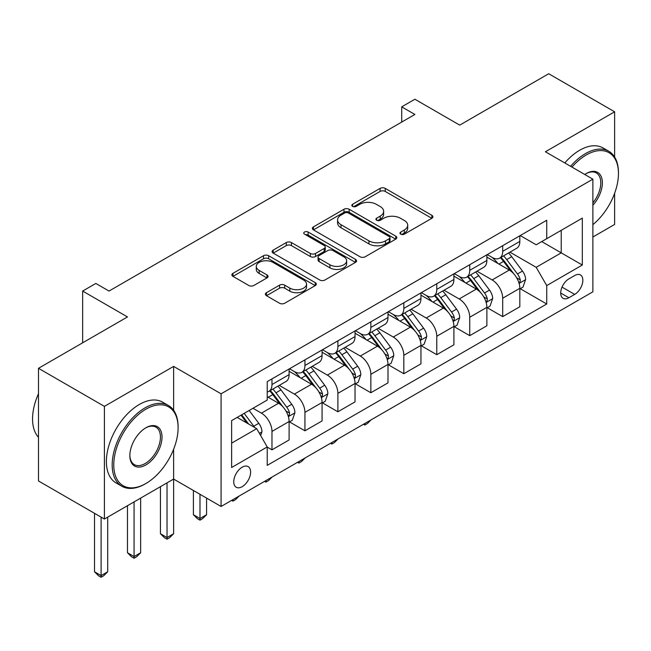 <?xml version="1.0" encoding="UTF-8"?>
<svg xmlns="http://www.w3.org/2000/svg" width="651" height="651" viewBox="0 0 651 651"><rect width="100%" height="100%" fill="white"/><g stroke="black" fill="none" stroke-linecap="round" stroke-linejoin="round"><path stroke-width="0.98" d="M400.723 234.165A2.563 1.481 0 0 0 404.344 234.165L431.849 218.288A3.662 2.116 0 0 0 432.915 216.791A3.662 2.116 0 0 0 431.849 215.294L385.262 188.399A3.662 2.116 0 0 0 380.086 188.399L352.582 204.276A2.563 1.481 0 0 0 351.833 205.325A2.563 1.481 0 0 0 352.582 206.367A2.563 1.481 0 0 0 356.203 206.367L359.767 204.316A11.71 6.762 0 0 1 376.327 204.316L380.208 206.554A11.71 6.762 0 0 1 383.642 211.339A11.71 6.762 0 0 1 380.208 216.116L376.652 218.175A2.563 1.481 0 0 0 375.904 219.216A2.563 1.481 0 0 0 376.652 220.266A2.563 1.481 0 0 0 380.274 220.266L383.838 218.215A11.71 6.762 0 0 1 400.398 218.215L404.279 220.453A11.71 6.762 0 0 1 407.713 225.238A11.71 6.762 0 0 1 404.279 230.015L400.723 232.073A2.563 1.481 0 0 0 399.974 233.115A2.563 1.481 0 0 0 400.723 234.165L400.723 232.073M242.18 486.679A11.93 6.892 120 0 0 249.976 476.166A11.93 6.892 120 0 0 248.145 466.604A11.93 6.892 120 0 0 242.18 467.19A11.93 6.892 120 0 0 234.384 477.704A11.93 6.892 120 0 0 236.207 487.265A11.93 6.892 120 0 0 242.18 486.679M266.462 292.698A3.662 2.116 0 0 0 265.388 294.195A3.662 2.116 0 0 0 266.462 295.692L279.531 303.236A3.662 2.116 0 0 0 284.707 303.236L315.247 285.602A3.662 2.116 0 0 0 316.321 284.113A3.662 2.116 0 0 0 315.247 282.615L268.66 255.721A3.662 2.116 0 0 0 263.484 255.721L232.944 273.347A3.662 2.116 0 0 0 231.87 274.844A3.662 2.116 0 0 0 232.944 276.341L248.731 285.455A3.662 2.116 0 0 0 253.906 285.455L266.975 277.912A3.662 2.116 0 0 0 268.049 276.415A3.662 2.116 0 0 0 266.975 274.917L259.147 270.401A9.789 5.656 0 0 1 256.282 266.405A9.789 5.656 0 0 1 262.329 261.181A9.789 5.656 0 0 1 272.997 262.402L303.667 280.109A9.789 5.656 0 0 1 306.531 284.113A9.789 5.656 0 0 1 300.485 289.329A9.789 5.656 0 0 1 289.817 288.108L284.707 285.154A3.662 2.116 0 0 0 279.531 285.154L266.462 292.698L266.462 295.692M614.625 157.029L614.625 111.801L548.703 73.742L459.712 125.122L414.89 99.237L401.708 106.854L414.89 114.462L109.018 291.054L95.835 283.445L82.653 291.054L82.653 342.817M173.622 410.276L173.622 366.407L104.404 406.37L38.482 368.311L127.474 316.931L82.653 291.054M173.622 366.407L221.08 393.814L592.874 179.163L592.874 291.819L221.08 506.47L221.08 393.814M614.625 111.801L545.408 151.756L592.874 179.163M360.027 256.763A3.662 2.116 0 0 0 365.203 256.763L395.743 239.129A3.662 2.116 0 0 0 396.817 237.639A3.662 2.116 0 0 0 395.743 236.142L349.156 209.248A3.662 2.116 0 0 0 343.98 209.248L313.432 226.882A3.662 2.116 0 0 0 312.366 228.371A3.662 2.116 0 0 0 313.432 229.868L360.027 256.763M305.531 234.718A2.563 1.481 0 0 1 308.126 235.076L308.126 232.033L355.495 259.383A3.662 2.116 0 0 1 356.569 260.872A3.662 2.116 0 0 1 355.495 262.369L324.955 280.003A3.662 2.116 0 0 1 319.779 280.003L273.192 253.101L273.192 250.114A3.662 2.116 0 0 0 272.118 251.611A3.662 2.116 0 0 0 273.192 253.101M273.192 250.114L286.261 242.571A3.662 2.116 0 0 1 291.436 242.571L310.332 253.475A3.662 2.116 0 0 0 315.507 253.475L324.174 248.47A3.662 2.116 0 0 0 325.248 246.973A3.662 2.116 0 0 0 324.174 245.484L304.505 234.124A2.563 1.481 0 0 1 303.757 233.082A2.563 1.481 0 0 1 305.335 231.715A2.563 1.481 0 0 1 308.126 232.033M104.404 406.37L104.404 519.026L38.482 480.967L38.482 368.311M592.874 237.013L614.625 224.457L614.625 193.298M574.678 275.528L568.876 278.88A11.563 6.673 120 0 0 561.325 289.06A11.563 6.673 120 0 0 563.099 298.329A11.563 6.673 120 0 0 568.876 297.751L574.678 294.407A11.563 6.673 120 0 0 582.23 284.218A11.563 6.673 120 0 0 580.456 274.958A11.563 6.673 120 0 0 574.678 275.528M520.23 235.564L536.18 244.776L546.726 238.689L546.726 220.266L267.227 381.632L267.227 400.056L231.626 420.611L231.626 467.499L267.227 446.944L267.227 465.367L546.726 303.993L546.726 285.577L536.18 267.309L509.961 252.173M546.726 238.689L582.328 218.134L582.328 265.022L546.726 285.577M104.404 519.026L173.622 479.063L221.08 506.47M401.708 106.854L401.708 122.071M541.722 241.578L561.227 252.848L561.227 230.316L582.328 218.134M536.18 267.309L561.227 252.848L582.328 265.022M231.626 443.136L256.681 428.675L237.167 417.413M267.227 447.099L271.972 449.841L271.972 431.418A14.916 8.609 -120 0 0 261.425 413.149L252.987 408.275M271.972 449.841L289.109 439.946L289.109 421.522A14.916 8.609 -120 0 0 278.563 403.254L267.227 396.703M289.508 421.905L304.937 430.807L304.937 412.384A14.916 8.609 -120 0 0 294.382 394.115L279.238 385.376M304.937 430.807L322.074 420.912L322.074 402.489A14.916 8.609 -120 0 0 311.528 384.22L289.109 371.282M322.465 402.871L337.893 411.782L337.893 393.359A14.916 8.609 -120 0 0 327.347 375.09L312.203 366.342M337.893 411.782L355.031 401.887L355.031 383.463A14.916 8.609 -120 0 0 344.485 365.195L322.074 352.256M355.43 383.846L370.85 392.748L370.85 374.325A14.916 8.609 -120 0 0 360.304 356.056L345.16 347.317M370.85 392.748L387.996 382.853L387.996 364.43A14.916 8.609 -120 0 0 377.442 346.161L355.031 333.222M388.387 364.812L403.815 373.723L403.815 355.3A14.916 8.609 -120 0 0 393.269 337.031L378.125 328.291M403.815 373.723L420.953 363.828L420.953 345.404A14.916 8.609 -120 0 0 410.407 327.136L387.996 314.197M421.352 345.787L436.772 354.689L436.772 336.266A14.916 8.609 -120 0 0 426.226 317.997L411.082 309.258M436.772 354.689L453.91 344.794L453.91 326.371A14.916 8.609 -120 0 0 443.364 308.102L420.953 295.163M454.308 326.753L469.737 335.664L469.737 317.24A14.916 8.609 -120 0 0 459.183 298.972L444.039 290.232M469.737 335.664L486.875 325.769L486.875 307.345A14.916 8.609 -120 0 0 476.329 289.077L453.91 276.138M487.265 307.728L502.694 316.63L502.694 298.207A14.916 8.609 -120 0 0 492.148 279.946L477.004 271.198M502.694 316.63L519.832 306.735L519.832 288.312A14.916 8.609 -120 0 0 509.285 270.051L486.875 257.104M487.265 254.598L492.148 257.414A14.916 8.609 -120 0 0 499.602 258.154A14.916 8.609 -120 0 0 502.694 251.319L502.694 245.687M454.308 273.623L459.183 276.439A14.916 8.609 -120 0 0 466.645 277.18A14.916 8.609 -120 0 0 469.737 270.352L469.737 264.721M421.352 292.657L426.226 295.473A14.916 8.609 -120 0 0 433.688 296.205A14.916 8.609 -120 0 0 436.772 289.378L436.772 283.746M388.387 311.683L393.269 314.498A14.916 8.609 -120 0 0 400.723 315.239A14.916 8.609 -120 0 0 403.815 308.411L403.815 302.78M355.43 330.716L360.304 333.532A14.916 8.609 -120 0 0 367.766 334.264A14.916 8.609 -120 0 0 370.85 327.437L370.85 321.806M322.465 349.742L327.347 352.557A14.916 8.609 -120 0 0 334.801 353.298A14.916 8.609 -120 0 0 337.893 346.47L337.893 340.839M289.508 368.767L294.382 371.591A14.916 8.609 -120 0 0 301.844 372.323A14.916 8.609 -120 0 0 304.937 365.496L304.937 359.865M520.23 288.694L546.726 303.993M499.602 258.154L516.748 248.251A14.916 8.609 -120 0 0 519.832 241.423L519.832 235.792M466.645 277.18L483.783 267.284A14.916 8.609 -120 0 0 486.875 260.457L486.875 254.826M433.688 296.205L450.826 286.31A14.916 8.609 -120 0 0 453.91 279.482L453.91 273.851M400.723 315.239L417.861 305.343A14.916 8.609 -120 0 0 420.953 298.516L420.953 292.885M367.766 334.264L384.904 324.369A14.916 8.609 -120 0 0 387.996 317.542L387.996 311.91M334.801 353.298L351.947 343.402A14.916 8.609 -120 0 0 355.031 336.575L355.031 330.944M301.844 372.323L318.982 362.428A14.916 8.609 -120 0 0 322.074 355.601L322.074 349.969M267.227 391.959A14.916 8.609 -120 0 0 268.887 391.357L286.025 381.462A14.916 8.609 -120 0 0 289.109 374.634L289.109 369.003M268.887 391.357A14.916 8.609 -120 0 0 271.972 384.529L271.972 378.898M256.681 428.675L267.227 446.944M167.03 482.871L167.03 537.531L173.622 533.722L173.622 449.263M401.748 234.523L404.279 233.058A11.71 6.762 0 0 0 407.713 228.281L407.713 225.238M383.642 211.339L383.642 214.382A11.71 6.762 0 0 1 380.208 219.167L377.678 220.624M431.8 218.313L385.262 191.443A3.662 2.116 0 0 0 380.086 191.443L353.607 206.733M395.694 239.161L349.156 212.291A3.662 2.116 0 0 0 343.98 212.291L313.481 229.893M389.274 238.681A2.563 1.481 0 0 0 390.022 237.639A2.563 1.481 0 0 0 389.274 236.59L348.375 212.983A2.563 1.481 0 0 0 344.753 212.983L341.002 215.147A11.71 6.762 0 0 0 337.568 219.932A11.71 6.762 0 0 0 341.002 224.709L368.954 240.854A11.71 6.762 0 0 0 385.514 240.854L389.274 238.681L389.274 241.724A2.563 1.481 0 0 0 390.022 240.683L390.022 237.639M337.568 219.932L337.568 222.976A11.71 6.762 0 0 0 341.002 227.752L341.002 224.709M389.274 241.724L385.514 243.897A11.71 6.762 0 0 1 368.954 243.897L341.002 227.752M273.241 253.133L286.261 245.614L286.261 242.571M325.248 246.973L325.248 250.025A3.662 2.116 0 0 1 324.174 251.514L315.507 256.518A3.662 2.116 0 0 1 310.332 256.518L291.436 245.614A3.662 2.116 0 0 0 286.261 245.614M308.126 235.076L355.446 262.394M329.935 264.794A9.789 5.656 0 0 0 340.603 266.023A9.789 5.656 0 0 0 346.649 260.799A9.789 5.656 0 0 0 343.785 256.803L332.978 250.562A3.662 2.116 0 0 0 327.803 250.562L319.128 255.566A3.662 2.116 0 0 0 318.054 257.064A3.662 2.116 0 0 0 319.128 258.561L329.935 264.794L329.935 267.838A9.789 5.656 0 0 0 340.603 269.066A9.789 5.656 0 0 0 346.649 263.842L346.649 260.799M318.054 257.064L318.054 260.107A3.662 2.116 0 0 0 319.128 261.604L319.128 258.561M329.935 267.838L319.128 261.604M306.531 284.113L306.531 287.156A9.789 5.656 0 0 1 300.485 292.38A9.789 5.656 0 0 1 289.817 291.152L284.707 288.198A3.662 2.116 0 0 0 279.531 288.198L266.511 295.717M256.282 266.405L256.282 269.449A9.789 5.656 0 0 0 259.147 273.444L259.147 270.401M266.926 277.936L259.147 273.444M315.198 285.634L268.66 258.764A3.662 2.116 0 0 0 263.484 258.764L232.993 276.366M519.832 288.922L522.997 287.099L525.634 279.482A9.879 5.704 -120 0 0 522.476 271.068L511.702 256.689A28.53 16.47 -120 0 0 508.594 252.962M497.877 263.46A28.53 16.47 -120 0 0 492.034 257.348M518.937 282.876L520.084 281.631L520.295 279.906A9.879 5.704 -120 0 0 517.472 273.965L506.698 259.578A28.53 16.47 -120 0 0 503.581 255.851M500.928 257.389A23.68 13.671 60 0 1 504.818 261.808L513.932 273.973M500.416 257.682A28.53 16.47 60 0 1 503.532 261.409L510.693 270.971M371.029 419.895L367.424 423.5L364.788 425.03L363.47 424.265M364.788 423.5L364.788 425.03M486.875 307.956L490.04 306.125L492.677 298.516A9.879 5.704 -120 0 0 489.519 290.102L478.745 275.715A28.53 16.47 -120 0 0 475.629 271.988M464.92 282.493A28.53 16.47 -120 0 0 459.077 276.374M485.972 301.901L487.119 300.656L487.339 298.939A9.879 5.704 -120 0 0 484.507 292.991L473.733 278.612A28.53 16.47 -120 0 0 470.624 274.885M467.971 276.415A23.68 13.671 60 0 1 471.853 280.833L480.975 293.007M467.459 276.708A28.53 16.47 60 0 1 470.575 280.435L477.736 289.996M338.064 438.929L334.468 442.534L331.831 444.055L330.505 443.29M331.831 442.534L331.831 444.055M453.91 326.981L457.075 325.158L459.712 317.542A9.879 5.704 -120 0 0 456.563 309.127L445.789 294.748A28.53 16.47 -120 0 0 442.672 291.021M431.955 301.519A28.53 16.47 -120 0 0 426.12 295.408M453.015 320.927L454.162 319.69L454.382 317.965A9.879 5.704 -120 0 0 451.55 312.024L440.776 297.637A28.53 16.47 -120 0 0 437.659 293.91M435.006 295.448A23.68 13.671 60 0 1 438.896 299.867L448.01 312.032M434.502 295.741A28.53 16.47 60 0 1 437.61 299.468L444.771 309.03M305.107 457.954L301.503 461.559L298.866 463.081L297.548 462.324M298.866 461.559L298.866 463.081M420.953 346.015L424.118 344.184L426.755 336.575A9.879 5.704 -120 0 0 423.598 328.161L412.824 313.774A28.53 16.47 -120 0 0 409.715 310.047M398.998 320.552A28.53 16.47 -120 0 0 393.155 314.433M420.05 339.96L421.205 338.715L421.417 336.998A9.879 5.704 -120 0 0 418.593 331.05L407.819 316.671A28.53 16.47 -120 0 0 404.702 312.944M402.049 314.474A23.68 13.671 60 0 1 405.931 318.892L415.053 331.066M401.537 314.767A28.53 16.47 60 0 1 404.653 318.494L411.814 328.055M272.151 476.988L268.546 480.593L265.909 482.114L264.591 481.349M265.909 480.593L265.909 482.114M387.996 365.04L391.153 363.217L393.79 355.601A9.879 5.704 -120 0 0 390.641 347.186L379.867 332.807A28.53 16.47 -120 0 0 376.75 329.08M366.041 339.578A28.53 16.47 -120 0 0 360.198 333.467M387.093 358.986L388.24 357.749L388.46 356.024A9.879 5.704 -120 0 0 385.628 350.083L374.854 335.696A28.53 16.47 -120 0 0 371.745 331.969M369.084 333.499A23.68 13.671 60 0 1 372.974 337.926L382.088 350.092M368.58 333.8A28.53 16.47 60 0 1 371.688 337.527L378.858 347.089M239.186 496.013L235.581 499.618L232.944 501.14L231.626 500.383M232.944 499.618L232.944 501.14M592.874 224.652A45.497 26.268 120 0 0 618.45 173.532A45.497 26.268 120 0 0 586.282 154.954A45.497 26.268 120 0 0 571.969 167.095M570.593 166.298A46.612 26.911 -60 0 1 585.493 153.587A46.612 26.911 -60 0 1 608.799 151.276A46.612 26.911 -60 0 1 618.45 172.613L618.45 173.532M584.769 174.484A22.744 13.134 -60 0 1 586.282 173.532L586.282 173.532A22.744 13.134 -60 0 1 602.012 179.131A22.744 13.134 -60 0 1 592.874 205.236M564.791 162.945A46.612 26.911 -60 0 1 579.691 150.235A46.612 26.911 -60 0 1 602.997 147.932L608.799 151.276M592.874 202.852A21.629 12.491 120 0 0 596.308 172.914A21.629 12.491 120 0 0 585.884 173.768M145.14 483.937L145.93 483.481A45.497 26.268 120 0 0 178.105 427.764A45.497 26.268 120 0 0 145.93 409.186A45.497 26.268 120 0 0 113.762 464.912A45.497 26.268 120 0 0 145.93 483.481L145.14 483.937A46.612 26.911 -60 0 1 121.835 486.248A46.612 26.911 -60 0 1 114.69 448.897A46.612 26.911 -60 0 1 145.14 407.819A46.612 26.911 -60 0 1 168.446 405.508A46.612 26.911 -60 0 1 178.105 426.853L178.105 427.764M145.93 464.912A22.744 13.134 -60 0 1 129.85 455.619A22.744 13.134 -60 0 1 145.93 427.764L145.93 427.764A22.744 13.134 -60 0 1 162.018 437.049A22.744 13.134 -60 0 1 145.93 464.912M129.85 455.155A21.629 12.491 120 0 0 134.326 464.611A21.629 12.491 120 0 0 145.14 463.536A21.629 12.491 120 0 0 159.275 444.478A21.629 12.491 120 0 0 155.955 427.146A21.629 12.491 120 0 0 145.531 428M121.835 486.248L116.033 482.896A46.612 26.911 -60 0 1 108.888 445.544A46.612 26.911 -60 0 1 139.338 404.466A46.612 26.911 -60 0 1 162.644 402.163L168.446 405.508M38.482 437.293A46.612 26.911 -60 0 1 38.482 393.725M355.031 384.074L358.196 382.243L360.833 374.634A9.879 5.704 -120 0 0 357.676 366.22L346.902 351.833A28.53 16.47 -120 0 0 343.793 348.106M333.076 358.611A28.53 16.47 -120 0 0 327.233 352.492M354.136 378.019L355.283 376.774L355.495 375.057A9.879 5.704 -120 0 0 352.671 369.109L341.897 354.73A28.53 16.47 -120 0 0 338.78 351.003M336.128 352.533A23.68 13.671 60 0 1 340.017 356.951L349.131 369.125M335.615 352.826A28.53 16.47 60 0 1 338.732 356.553L345.893 366.114M199.987 494.288L199.987 518.497L206.579 514.689L206.579 498.096M206.579 514.689L202.624 518.652L199.987 520.173L197.351 518.652L193.396 514.689L193.396 490.488M193.396 514.689L199.987 518.497L199.987 520.173M322.074 403.099L325.24 401.276L327.868 393.66A9.879 5.704 -120 0 0 324.719 385.246L313.945 370.867A28.53 16.47 -120 0 0 310.828 367.14M300.119 377.637A28.53 16.47 -120 0 0 294.276 371.526M321.171 397.045L322.318 395.808L322.538 394.083A9.879 5.704 -120 0 0 319.706 388.142L308.932 373.755A28.53 16.47 -120 0 0 305.824 370.028M303.171 371.558A23.68 13.671 60 0 1 307.052 375.985L316.174 388.151M302.658 371.859A28.53 16.47 60 0 1 305.767 375.586L312.936 385.148M173.622 533.722L169.667 537.677L167.03 539.199L164.394 537.677L160.439 533.722L160.439 486.679M160.439 533.722L167.03 537.531L167.03 539.199M289.109 422.133L292.275 420.302L294.911 412.693A9.879 5.704 -120 0 0 291.762 404.279L280.988 389.892A28.53 16.47 -120 0 0 277.871 386.165M288.214 416.079L289.361 414.833L289.573 413.108A9.879 5.704 -120 0 0 286.749 407.168L275.975 392.789A28.53 16.47 -120 0 0 272.859 389.062M270.206 390.592A23.68 13.671 60 0 1 274.095 395.011L283.209 407.184M269.701 390.885A28.53 16.47 60 0 1 272.81 394.612L279.971 404.173M134.065 501.905L134.065 556.556L140.657 552.748L140.657 498.096M140.657 552.748L136.702 556.711L134.065 558.232L131.429 556.711L127.474 552.748L127.474 505.705M127.474 552.748L134.065 556.556L134.065 558.232M260.636 435.527L261.954 431.719A9.879 5.704 -120 0 0 258.797 423.305L249.187 410.472M254.687 427.528A9.879 5.704 -120 0 0 253.784 426.202L244.174 413.361M241.7 414.793L248.609 424.013M241.008 415.192L246.867 423.012M101.108 517.122L101.108 575.59L107.7 571.781L107.7 517.122M107.7 571.781L103.745 575.736L101.108 577.258L98.472 575.736L94.517 571.781L94.517 513.322M94.517 571.781L101.108 575.59L101.108 577.258M261.425 413.149L278.563 403.254M294.382 394.115L311.528 384.22M327.347 375.09L344.485 365.195M360.304 356.056L377.442 346.161M393.269 337.031L410.407 327.136M426.226 317.997L443.364 308.102M459.183 298.972L476.329 289.077M492.148 279.946L509.285 270.051M502.694 251.319L519.832 241.423M502.694 298.207L519.832 288.312M469.737 317.24L486.875 307.345M469.737 270.352L486.875 260.457M436.772 336.266L453.91 326.371M436.772 289.378L453.91 279.482M403.815 355.3L420.953 345.404M403.815 308.411L420.953 298.516M370.85 374.325L387.996 364.43M370.85 327.437L387.996 317.542M337.893 393.359L355.031 383.463M337.893 346.47L355.031 336.575M304.937 412.384L322.074 402.489M304.937 365.496L322.074 355.601M271.972 431.418L289.109 421.522M271.972 384.529L289.109 374.634M562.033 287.107L574.678 294.407M560.706 293.031L568.876 297.751M404.279 233.058L404.279 230.015M376.652 220.266L376.652 218.175M380.208 219.167L380.208 216.116M352.582 206.367L352.582 204.276M380.086 191.443L380.086 188.399M385.262 191.443L385.262 188.399M431.849 218.288L431.849 215.294M313.432 229.868L313.432 226.882M343.98 212.291L343.98 209.248M349.156 212.291L349.156 209.248M395.743 239.129L395.743 236.142M368.954 243.897L368.954 240.854M385.514 243.897L385.514 240.854M291.436 245.614L291.436 242.571M310.332 256.518L310.332 253.475M315.507 256.518L315.507 253.475M324.174 251.514L324.174 248.47M355.495 262.369L355.495 259.383M279.531 288.198L279.531 285.154M284.707 288.198L284.707 285.154M289.817 291.152L289.817 288.108M266.975 277.912L266.975 274.917M232.944 276.341L232.944 273.347M263.484 258.764L263.484 255.721M268.66 258.764L268.66 255.721M315.247 285.602L315.247 282.615M519.091 283.413L525.569 279.678M506.698 259.578L511.702 256.689M498.926 264.07L503.532 261.409M517.472 273.965L522.476 271.068M516.691 277.822L520.295 279.906M486.134 302.446L492.612 298.703M473.733 278.612L478.745 275.715M465.97 283.095L470.575 280.435M484.507 292.991L489.519 290.102M483.726 296.848L487.339 298.939M453.177 321.472L459.647 317.737M440.776 297.637L445.789 294.748M433.005 302.129L437.61 299.468M451.55 312.024L456.563 309.127M450.769 315.881L454.382 317.965M420.212 340.506L426.69 336.762M407.819 316.671L412.824 313.774M400.048 321.155L404.653 318.494M418.593 331.05L423.598 328.161M417.804 334.907L421.417 336.998M387.255 359.531L393.725 355.796M374.854 335.696L379.867 332.807M367.083 340.18L371.688 337.527M385.628 350.083L390.641 347.186M384.847 353.941L388.46 356.024M354.29 378.556L360.768 374.821M341.897 354.73L346.902 351.833M334.126 359.214L338.732 356.553M352.671 369.109L357.676 366.22M351.89 372.966L355.495 375.057M321.334 397.59L327.811 393.855M308.932 373.755L313.945 370.867M301.169 378.239L305.767 375.586M319.706 388.142L324.719 385.246M318.925 392L322.538 394.083M288.377 416.616L294.846 412.88M275.975 392.789L280.988 389.892M268.204 397.273L272.81 394.612M286.749 407.168L291.762 404.279M285.968 411.025L289.573 413.108M259.383 433.354L261.889 431.914M253.784 426.202L258.797 423.305"/></g></svg>
